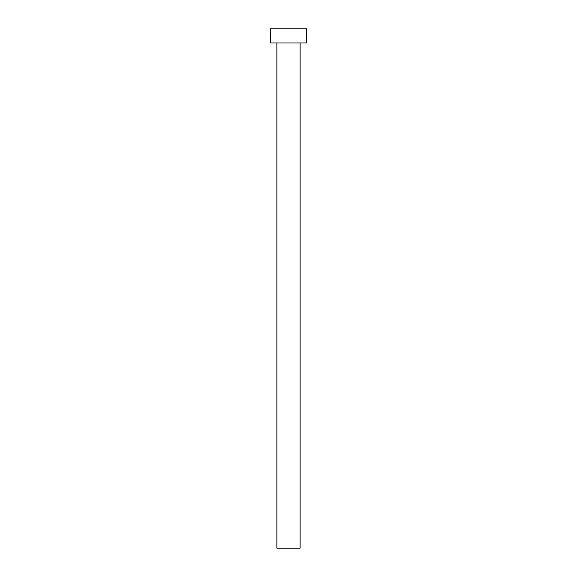 <?xml version="1.0" encoding="UTF-8"?>
<svg xmlns="http://www.w3.org/2000/svg" width="577" height="577" viewBox="0 0 577 577"><rect width="100%" height="100%" fill="white"/><g stroke="black" fill="none" stroke-linecap="round" stroke-linejoin="round"><path stroke-width="0.87" d="M276.881 42.994L276.881 548.15L300.119 548.15L300.119 42.994L300.119 548.15L276.881 548.15L276.881 42.994M270.317 28.85L270.317 42.994L306.683 42.994L306.683 28.85L270.317 28.85L270.317 42.994L306.683 42.994L306.683 28.85L270.317 28.85"/></g></svg>
